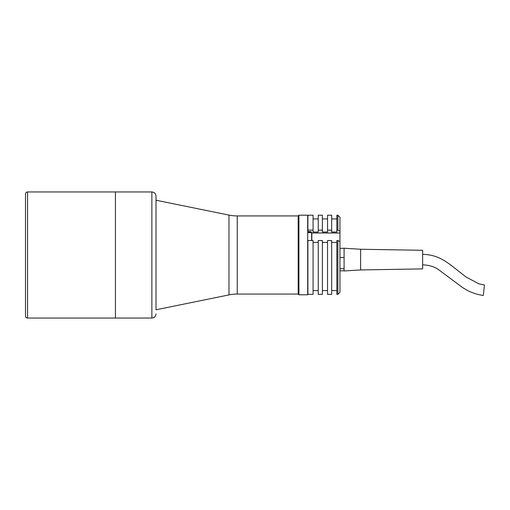 <?xml version="1.0" encoding="UTF-8"?>
<svg xmlns="http://www.w3.org/2000/svg" width="510" height="510" viewBox="0 0 510 510"><rect width="100%" height="100%" fill="white"/><g stroke="black" fill="none" stroke-linecap="round" stroke-linejoin="round"><path stroke-width="0.76" d="M27.566 191.951L27.566 318.049A2.066 2.066 0 0 1 25.5 315.983L25.5 194.017A2.066 2.066 0 0 1 27.566 191.951L115.426 191.951L115.426 318.049L115.426 191.951L151.872 191.951C154.383 192.194 155.76 193.57 156.003 196.082L156.003 200.22L228.984 215.099L228.984 294.901L156.003 309.78L156.003 196.082M25.5 197.115L25.5 312.885M27.566 318.049L151.872 318.049L151.872 191.951M228.984 215.099A41.342 41.342 0 0 0 237.246 215.928L298.191 215.928L298.191 294.072L298.911 294.793L307.696 294.793L307.696 215.207L298.911 215.207L298.911 294.793M237.246 215.928L237.246 294.072L298.191 294.072L298.191 215.928L298.911 215.207M237.246 294.072A41.342 41.342 0 0 0 228.984 294.901M156.003 309.78L156.003 200.22M311.004 232.114L307.696 232.114M339.947 231.183L337.881 230.137L337.881 215.207L339.947 217.273L339.947 292.249L337.881 294.34L336.849 294.34L336.849 240.522L337.881 240.522L339.947 241.568M336.849 242.403L331.678 242.403M327.541 242.403L322.377 242.403M318.24 242.403L313.076 242.403M337.881 294.34L337.881 240.522M337.881 215.207L336.849 215.207L336.849 230.137L337.881 230.137M331.678 290.572L336.849 290.572M331.678 294.34L327.541 294.34L327.541 240.522L331.678 240.522L331.678 294.34M322.377 290.572L327.541 290.572M322.377 294.34L318.24 294.34L318.24 240.522L322.377 240.522L322.377 294.34M313.076 290.572L318.24 290.572M313.076 294.34L307.906 294.34L307.906 240.522L313.076 240.522L313.076 294.34M311.004 232.522L311.004 231.655L307.906 231.655L307.906 215.207L313.076 215.207L313.076 230.137L307.906 230.137M313.076 230.137L313.076 232.024L318.24 232.024L318.24 215.207L322.377 215.207L322.377 230.137L318.24 230.137M322.377 230.137L322.377 232.024L327.541 232.024L327.541 215.207L331.678 215.207L331.678 230.137L327.541 230.137M331.678 230.137L331.678 232.024L336.849 232.024L336.849 230.137M344.084 270.81L339.947 270.81M344.084 268.738L339.947 268.738M344.084 257.524L339.947 257.524M360.621 249.262L360.621 269.93L422.637 268.897L422.637 250.295L360.621 249.262L344.084 248.223L339.947 248.383M422.637 264.868C428.088 264.945 433.13 266.341 437.758 269.07L460.466 285.983C467.198 291.089 474.804 294.251 483.295 295.469L484.462 284.994L478.82 283.828L466 276.981L451.382 265.487C443.235 259.507 435.636 254.675 422.637 254.324M344.084 248.912L344.084 270.963L360.621 269.93M307.696 232.522L311.833 232.726L311.833 240.522M311.833 237.673L311.833 240.484M339.947 233.013L311.833 233.013M311.629 232.522L311.629 240.522M151.872 318.049C154.383 317.806 155.76 316.429 156.003 313.918M313.076 218.924L318.24 218.924M322.377 218.924L327.541 218.924M331.678 218.924L336.849 218.924"/></g></svg>
